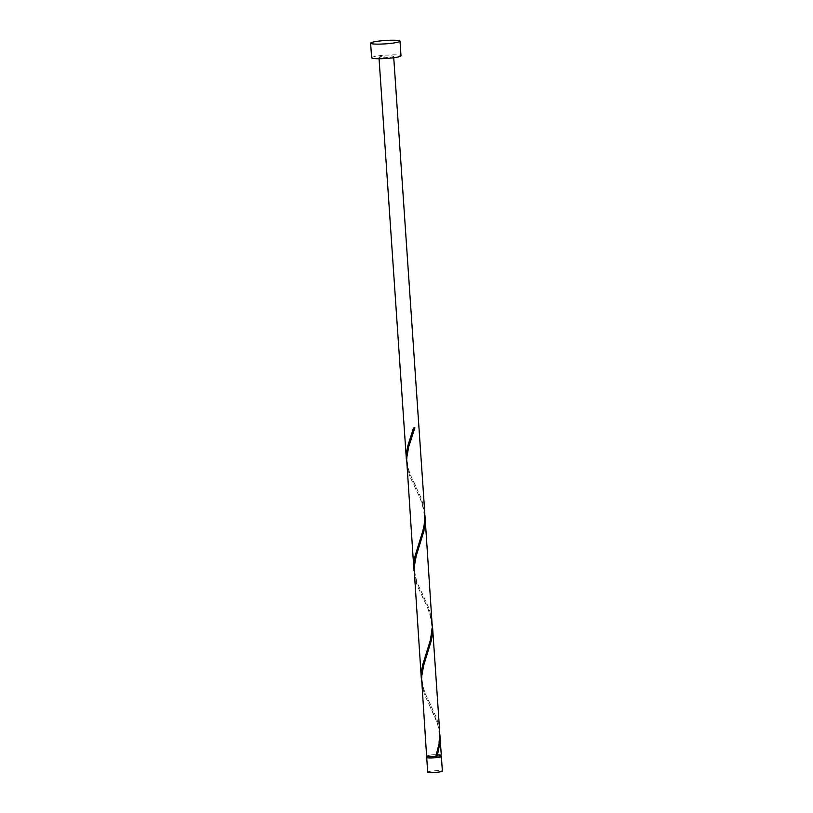 <?xml version="1.0" encoding="UTF-8"?>
<svg xmlns="http://www.w3.org/2000/svg" width="813" height="813" viewBox="0 0 813 813"><rect width="100%" height="100%" fill="white"/><g stroke="black" fill="none" stroke-linecap="round" stroke-linejoin="round"><path stroke-width="0.61" stroke-dasharray="4.07 3.05" d="M427.689 772.086A7.358 0.843 176.1 0 1 433.675 770.846A7.358 0.843 176.1 0 1 441.896 770.826A7.358 0.843 176.1 0 1 442.374 771.09M440.646 756.547A6.626 0.762 -3.9 0 0 440.219 756.314A6.626 0.762 -3.9 0 0 432.821 756.334A6.626 0.762 -3.9 0 0 427.435 757.452M436.296 756.09A6.626 0.762 -3.9 0 0 440.544 755.094A6.626 0.762 -3.9 0 0 440.118 754.85A6.626 0.762 -3.9 0 0 432.719 754.87A6.626 0.762 -3.9 0 0 427.333 755.988A6.626 0.762 -3.9 0 0 427.76 756.222A6.626 0.762 -3.9 0 0 436.296 756.09M371.622 57.764A14.715 1.687 176.1 0 1 383.594 55.284A14.715 1.687 176.1 0 1 400.026 55.233A14.715 1.687 176.1 0 1 400.992 55.762M406.551 461.357L408.441 469.772L410.656 475.524L421.713 499.294L424.803 513.318M393.167 56.006A7.358 0.843 176.1 0 1 393.644 56.26A7.358 0.843 176.1 0 1 387.659 57.51A7.358 0.843 176.1 0 1 379.437 57.53A7.358 0.843 176.1 0 1 378.96 57.266A7.358 0.843 176.1 0 1 384.945 56.026A7.358 0.843 176.1 0 1 393.167 56.006M441.286 755.043A7.358 0.843 -3.9 0 0 440.798 754.779A7.358 0.843 -3.9 0 0 432.587 754.799A7.358 0.843 -3.9 0 0 426.601 756.039M439.813 733.885L437.77 724.241L435.494 718.092L424.467 694.536L421.541 681.934M421.469 680.176L423.36 688.601L425.575 694.343L436.632 718.123L438.817 725.674L439.721 732.137M432.353 624.475L430.311 614.831L428.045 608.683L417.008 585.116L414.091 572.515M414.01 570.767L415.9 579.181L418.116 584.933L429.173 608.703L432.262 622.728M424.894 515.066L422.851 505.422L420.585 499.263L409.549 475.707L406.632 463.105M440.626 756.181A7.358 0.843 -3.9 0 0 433.979 756.151A7.358 0.843 -3.9 0 0 427.404 757.086M414.854 427.841L413.482 427.994M393.746 57.723L393.644 56.26M379.061 58.729L378.96 57.266M411.317 434.376L413.441 427.963M415.555 485.656C412.984 479.863 408.38 473.278 407.242 461.306C406.276 452.038 410.839 440.158 412.171 436.053M418.776 543.785C420.016 539.476 424.772 529.253 424.193 515.117C422.73 500.462 416.571 491.306 414.935 487.444M423.014 595.075C420.443 589.273 415.839 582.687 414.701 570.726C413.736 561.448 418.299 549.568 419.63 545.462M426.236 653.195C427.475 648.896 432.231 638.662 431.652 624.526C430.189 609.872 424.03 600.716 422.394 596.854M430.473 704.485C427.902 698.682 423.299 692.097 422.16 680.135C421.195 670.857 425.758 658.977 427.089 654.882M435.819 756.202C438.715 749.078 441.154 731.842 436.53 721.385L429.853 706.263"/><path stroke-width="1.22" d="M441.378 756.497L442.374 771.09A7.358 0.843 176.1 0 1 436.388 772.33A7.358 0.843 176.1 0 1 428.177 772.35A7.358 0.843 176.1 0 1 427.689 772.086L426.693 757.503A7.358 0.843 -3.9 0 0 427.181 757.767A7.358 0.843 -3.9 0 0 435.392 757.736A7.358 0.843 -3.9 0 0 441.378 756.497A7.358 0.843 -3.9 0 0 440.9 756.232A7.358 0.843 -3.9 0 0 440.626 756.181M427.353 756.354L427.435 757.452A6.626 0.762 -3.9 0 0 427.862 757.686A6.626 0.762 -3.9 0 0 435.26 757.665A6.626 0.762 -3.9 0 0 440.646 756.547L440.575 755.46M399.996 41.178L400.992 55.762A14.715 1.687 176.1 0 1 389.021 58.251A14.715 1.687 176.1 0 1 372.578 58.292A14.715 1.687 176.1 0 1 371.622 57.764L370.626 43.18A14.715 1.687 176.1 0 1 382.598 40.691A14.715 1.687 176.1 0 1 399.031 40.65A14.715 1.687 176.1 0 1 399.996 41.178A14.715 1.687 176.1 0 1 388.025 43.658A14.715 1.687 176.1 0 1 371.582 43.699A14.715 1.687 176.1 0 1 370.626 43.18M393.746 57.723L424.803 513.318L424.213 524.639L422.831 531.052L415.087 555.899L413.908 563.084L414.01 570.767M413.847 569.019L406.602 458.41L408.766 446.52L414.854 427.841A7.358 0.843 -3.9 0 1 413.482 427.994L407.628 446.489L406.449 453.674L406.551 461.357M435.88 756.171L437.221 756.08A7.358 0.843 -3.9 0 0 441.286 755.043L439.813 733.885M437.221 756.08L439.853 743.265L439.965 735.633M432.506 626.223L439.721 732.137L439.132 743.458L435.859 756.232A7.358 0.843 -3.9 0 1 427.079 756.303A7.358 0.843 -3.9 0 1 426.601 756.039L421.52 677.239L423.685 665.339L431.398 640.278L432.394 633.855L432.353 624.475M421.307 678.438L414.061 567.82L416.226 555.929L423.939 530.859L425.047 516.814L432.333 627.636L430.29 640.461L422.547 665.308L421.368 672.493L421.469 680.176M425.047 516.814L424.894 515.066M427.404 757.086A7.358 0.843 -3.9 0 0 426.693 757.503M406.388 459.609L379.061 58.729"/></g></svg>
